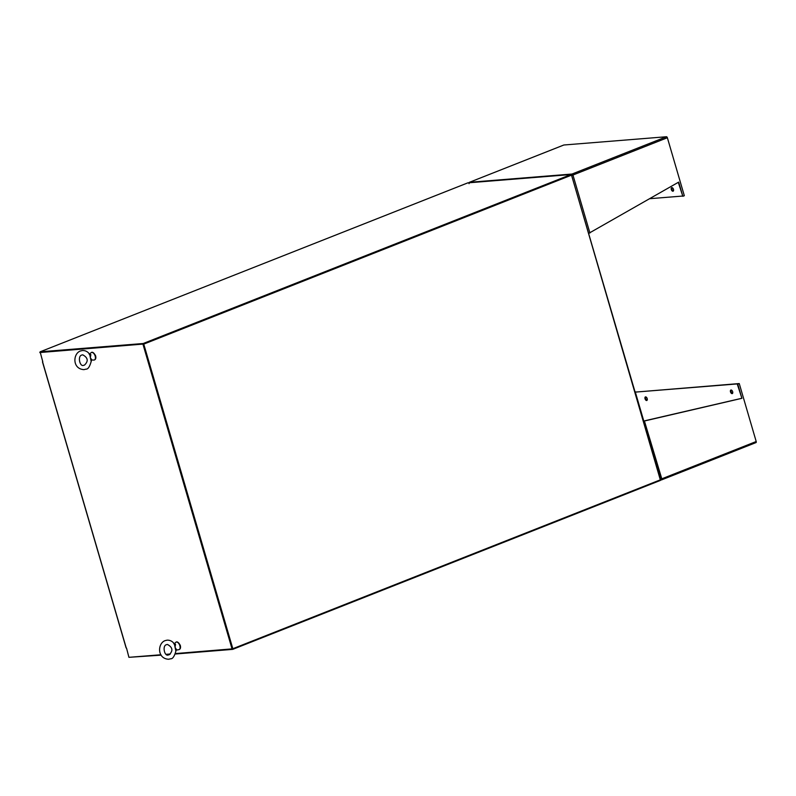 <?xml version="1.0" encoding="UTF-8"?>
<svg xmlns="http://www.w3.org/2000/svg" width="796" height="796" viewBox="0 0 796 796"><rect width="100%" height="100%" fill="white"/><g stroke="black" fill="none" stroke-linecap="round" stroke-linejoin="round"><path stroke-width="1.19" d="M467.819 182.871L570.971 174.533L571.538 175.14L660.481 480.386L232.691 649.377L175.369 654.004M169.737 654.451L166.792 654.69M161.16 655.148L129.111 657.307M40.297 352.359L143.35 344.061M467.929 182.831L40.138 351.812L143.19 343.514L143.758 344.121L232.83 648.72L660.76 479.68L571.448 174.911M232.482 648.84L143.429 344.151M660.481 480.386L232.75 649.347M232.691 649.377L232.83 648.72M40.138 351.812L39.949 352.479M42.785 361.722L40.248 352.359L143.399 344.051L39.8 352.538M126.534 648.113L128.922 657.327L160.931 654.75M175.528 653.576L232.531 648.84L143.399 344.051M166.155 654.322L170.304 653.994M232.084 649.019L142.962 344.23M563.687 145.081A1.095 0.597 -111.6 0 1 563.777 145.021A1.095 0.597 -111.6 0 1 563.876 145.001L666.441 136.743A1.095 0.597 -111.6 0 1 667.366 137.738L684.321 195.716L682.829 196.304L678.68 182.115L588.732 233.357M469.133 182.573A1.095 0.597 68.4 0 1 469.361 182.324A1.095 0.597 68.4 0 1 469.461 182.294L572.035 174.035L571.369 175.428L572.254 174.792L572.035 174.035A1.095 0.597 68.4 0 1 572.951 175.03L667.366 137.738M572.254 174.792L572.165 175.369M678.292 182.344L682.829 196.304M563.876 145.001L469.461 182.294L469.033 183.667M673.476 189.329A1.91 1.055 68.4 0 1 673.098 191.199A1.91 1.055 68.4 0 1 671.307 189.498A1.91 1.055 68.4 0 1 671.685 187.637A1.91 1.055 68.4 0 1 673.476 189.329M673.366 190.98A1.91 1.055 68.4 0 1 671.933 189.259A1.91 1.055 68.4 0 1 672.033 187.607M649.775 198.692L682.301 196.075M635.168 392.149L635.895 391.891L635.128 392.02M661.357 478.913L661.476 479.908L660.66 480.008M660.262 479.003L661.794 478.824A1.095 0.597 68.4 0 1 661.575 479.889A1.095 0.597 68.4 0 1 661.476 479.908L660.202 479.212L660.819 478.973M661.665 479.839L755.882 442.616A1.095 0.597 -111.6 0 0 755.981 442.596A1.095 0.597 -111.6 0 0 756.2 441.521L739.245 383.543L737.753 384.13L741.902 398.318L643.656 421.184M739.245 383.543L737.753 384.13M737.305 384.17L741.902 398.318M741.454 398.358L644.382 420.875L661.794 478.824L756.2 441.521M644.382 420.875L643.606 421.004M645.039 398.786A1.91 1.055 68.4 0 1 645.417 396.915A1.91 1.055 68.4 0 1 647.198 398.617A1.91 1.055 68.4 0 1 646.82 400.478A1.91 1.055 68.4 0 1 645.039 398.786M647.098 400.269A1.91 1.055 68.4 0 1 645.665 398.537A1.91 1.055 68.4 0 1 645.765 396.886M732.658 391.731A1.91 1.055 -111.6 0 0 730.877 390.04A1.91 1.055 -111.6 0 0 730.499 391.901A1.91 1.055 -111.6 0 0 732.28 393.602A1.91 1.055 -111.6 0 0 732.658 391.731M731.226 390.01A1.91 1.055 -111.6 0 0 731.116 391.662A1.91 1.055 -111.6 0 0 732.559 393.383M738.728 383.602L635.337 392.11L643.785 420.994M738.101 383.851L635.337 392.11M738.718 383.592L738.101 383.841M91.062 360.946L89.719 354.469L88.973 353.792L89.719 354.469A1.075 0.756 161.1 0 0 90.863 354.658L90.316 357.643L91.858 359.971L93.809 360.071A4.03 2.209 -111.6 0 0 95.152 356.061A4.03 2.209 -111.6 0 0 90.943 352.807L89.64 354.16M89.61 354.22L90.863 354.658M175.757 650.581L174.424 644.103L173.667 643.437L174.424 644.103A1.075 0.756 161.1 0 0 175.558 644.302L175.02 647.287L176.503 649.606M174.304 643.855L175.558 644.302M570.971 174.533L143.19 343.514M571.538 175.14L143.758 344.121M42.596 361.911L126.236 647.944M572.035 174.035L666.441 136.743M572.951 175.03L589.916 233.009M175.637 642.442C176.971 641.148 178.533 642.153 180.324 645.457C180.901 648.043 180.294 649.456 178.503 649.715A4.03 2.209 -111.6 0 0 179.846 645.695A4.03 2.209 -111.6 0 0 175.637 642.442L174.334 643.795M40.079 351.832L467.869 182.841M126.116 647.924L42.477 361.891M563.777 145.021L469.361 182.324M572.294 175.259L571.767 175.528M755.981 442.596L661.575 479.889M89.381 354.429L89.53 354.101C87.699 351.603 85.321 350.409 82.406 350.529L80.316 351.016C72.854 353.762 72.247 369.026 83.948 369.623L86.028 369.135C88.077 369.334 89.888 366.459 91.45 360.508L91.809 359.971M90.943 352.807C92.266 351.514 93.838 352.519 95.629 355.822C96.207 358.399 95.6 359.822 93.809 360.071M83.6 365.324L84.446 365.125C88.595 361.155 88.028 357.722 82.754 354.827L81.908 355.026C77.292 355.792 79.829 367.165 83.6 365.324M174.075 644.063L174.225 643.745C172.394 641.248 170.016 640.044 167.1 640.163L165.021 640.651C157.548 643.397 156.941 658.66 168.643 659.257L170.722 658.77C172.772 658.969 174.583 656.093 176.155 650.153L178.503 649.715M168.294 654.959L169.14 654.76C173.289 650.8 172.732 647.367 167.449 644.462L166.603 644.66C161.986 645.427 164.523 656.799 168.294 654.959"/></g></svg>
